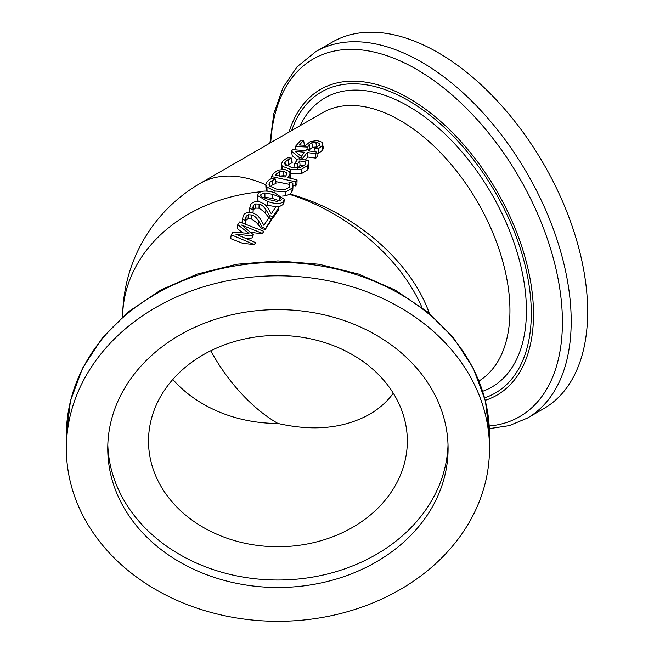 <?xml version="1.0" encoding="UTF-8"?>
<svg xmlns="http://www.w3.org/2000/svg" width="654" height="654" viewBox="0 0 654 654"><rect width="100%" height="100%" fill="white"/><g stroke="black" fill="none" stroke-linecap="round" stroke-linejoin="round"><path stroke-width="0.98" d="M429.335 313.397C410.925 260.807 353.323 211.471 290.008 194.066L289.558 194.369C347.38 212.411 400.738 257.995 421.969 307.478M289.558 194.369L285.422 195.799L282.553 196.061M291.995 188.205L285.675 191.9L275.023 191.017L266.914 187.101L265.777 184.722L266.693 182.123L269.031 179.915L271.745 178.411L275.661 179.106L272.432 180.365L269.456 182.63L268.917 184.264L269.832 186.112L276.364 189.071L284.654 189.774L289.199 187.346L289.943 185.147L289.027 182.082L292.91 183.12L291.741 192.276L290.008 194.066M275.661 179.106L275.923 183.472L272.71 184.739L269.922 186.733M289.313 187.167L288.929 182.213M292.812 189.521L293.049 184.935L292.812 189.521L291.741 192.276M316.806 152.071L315.555 153.764L307.184 152.521L302.892 158.186L299.458 157.704L291.398 151.164L292.616 149.717L305.827 150.6L306.996 149.112L309.604 149.39L308.443 150.886L316.806 152.071L317.165 156.486L315.882 158.162L307.707 157.009L305.393 159.944M297.333 159.838L292.281 155.775L291.398 151.164M308.753 160.557L308.713 162.821L307.642 165.487L301.11 169.5L290.319 169.345L282.34 166.263L281.367 164.497L282.397 161.62L284.882 159.404L287.678 157.778L291.553 158.121L288.169 159.633L285.03 162.061L284.416 163.794L291.561 167.498L299.851 167.669L304.78 164.947L305.982 162.028L299.671 160.933L297.423 163.966L294.578 163.5L298.101 158.824L308.753 160.557L308.892 167.146L307.756 169.778L301.216 173.784L290.106 173.645M282.029 169.28L281.367 164.497M291.553 158.121L292.191 162.65L286.288 165.912M303.832 165.961L300.063 165.356L297.758 168.364M290.098 173.343L287.94 177.651L297.063 179.924L295.772 181.812L271.328 176.531L273.773 173.294L277.836 170.154L284.817 169.451L289.387 171.544L290.098 173.343L290.237 178.182M297.063 179.924L296.949 184.085L295.633 185.957L293.041 185.27M288.904 184.248L275.808 181.608M322.872 143.618L322.16 145.687L318.236 148.859L314.787 148.384L319.365 145.286L319.773 144.084L319.299 143.291L315.857 142.286L311.819 142.719L309.097 144.624L307.748 147.085L295.371 146.48L300.84 140.234L303.628 140.193L299.458 145.033L305.843 145.286L310.388 141.501L317.215 140.618L322.169 142.261L323.387 148.025L322.626 150.15L318.67 153.306L316.888 153.069M317.427 146.929L312.587 147.289L309.62 149.488M303.628 140.193L304.339 145.204M265.786 184.788A155.284 89.655 60 0 0 200.279 183.324A155.284 155.284 0 0 0 122.641 316.749A155.284 126.786 0 0 1 260.881 191.777M280.01 200.974L272.595 198.505L264.935 197.197L262.802 197.451M284.294 199.364L283.664 200.999C281.621 204.187 276.356 204.375 267.87 201.587L257.578 195.554L258.224 193.764C260.3 190.723 265.573 190.281 274.042 192.423L284.294 199.364L283.95 202.527L282.708 204.751L280.157 206.173L276.855 206.648M275.906 206.656L265.491 205.004M269.064 217.839L269.44 215.477L265.949 209.721C263.693 206.411 261.428 204.538 259.156 204.097L255.608 203.95L253.433 205.413L252.836 207.653L253.172 209.55L249.681 208.544L250.695 204.522C252.738 201.841 255.935 201.031 260.3 202.102L264.69 204.277L267.568 207.58L271.296 213.801L276.086 206.37L278.898 207.392L278.539 209.926L272.546 218.575L269.064 217.839L263.726 211.332L258.984 208.217L255.493 208.103L253.229 209.689M261.731 228.745L262.082 227.077L258.632 221.027C256.401 217.529 254.153 215.518 251.888 215.002L248.34 214.749L246.166 216.229L245.561 218.559L245.896 220.545L242.413 219.401L243.427 215.223C245.479 212.476 248.675 211.716 253.033 212.951L257.406 215.329L260.259 218.837L263.946 225.377L268.761 217.774L271.557 218.894L271.255 220.48L265.287 229.382L261.731 228.745L256.286 222.401L251.537 219.008L248.054 218.796L245.871 220.267M263.766 231.303L262.45 233.413L241.653 225.074L253.27 234.623L252.787 236.732L251.986 237.958L252.477 235.898L235.8 234.14L255.779 242.724L254.136 244.539L231.23 234.761L233.004 232.023L248.921 233.413L237.778 224.69L239.568 221.968L263.766 231.303L262.328 233.887L249.902 232.154M251.986 237.958L246.91 238.661M254.136 244.539L242.748 243.337L230.682 238.628L231.23 234.761M66.348 448.546A211.577 172.754 -0 0 1 277.917 275.8A211.577 172.754 -0 0 1 489.494 448.546A211.577 172.754 -0 0 1 277.917 621.3A211.577 172.754 -0 0 1 66.348 448.546L66.348 435.098A211.577 172.754 -0 0 1 277.917 262.352A211.577 172.754 -0 0 1 489.494 435.098L485.391 400.927L473.251 368.128L453.598 337.979L427.226 311.639L395.163 290.082L358.654 274.083L319.07 264.249L277.925 260.921L236.781 264.249L197.189 274.083L160.68 290.082L128.617 311.639L102.245 337.987L82.584 368.128L70.452 400.927L66.348 435.098M315.792 51.633L332.265 42.126A211.577 122.151 60 0 1 543.834 164.277A211.577 122.151 60 0 1 543.834 408.587L527.369 418.094A211.577 122.151 -120 0 0 527.369 173.784A211.577 122.151 -120 0 0 315.792 51.633L297.079 66.798L282.961 87.726L273.854 113.477L269.889 143.136M296.082 149.848L295.371 146.48M308.075 149.226L307.748 147.085M312.587 147.289L311.819 142.719M319.528 145.041L319.299 143.291M315.179 151.81L314.787 148.384M318.67 153.306L318.236 148.859M283.566 171.283L286.64 172.664L287.032 173.563L285.16 177.046L275.424 175.239L279.16 171.634L283.566 171.283L283.926 175.697L279.585 176.081M286.754 174.634L286.64 172.664M285.773 176.188L283.926 175.697M271.516 178.517L271.328 176.531M295.633 185.957L295.772 181.812M266.848 191.14L266.047 189.178L265.777 184.722M289.812 186.055L289.869 184.24M275.816 183.611L275.563 179.245M253.27 234.623L252.477 235.898M242.896 232.824L237.386 228.671L237.778 224.69M262.328 233.887L262.45 233.413M265.287 229.382L265.491 228.54L262.082 227.077M271.557 218.894L265.491 228.54M245.577 218.044L245.561 218.559M242.078 222.793L242.405 218.493M242.135 222.818L242.413 219.401M245.544 223.995L245.896 220.545M245.602 224.011L245.961 220.439M272.546 218.575L272.873 216.826L269.44 215.477M278.898 207.392L272.873 216.826M249.542 212.354L249.656 207.923L249.517 212.354M252.984 212.934L253.172 209.55M253.041 212.951L253.237 209.444M272.726 194.352L279.822 197.067L281.302 199.184L280.967 200.075L276.879 201.416L269.186 199.617L262.074 197.075L260.586 195.333L260.938 194.377L264.895 192.946L272.726 194.352L272.595 198.505M258.608 201.743L257.66 199.887L257.578 195.554M308.999 164.914L308.786 161.146M294.979 167.923L294.578 163.5M297.725 167.939L297.423 163.966M300.063 165.356L299.671 160.933M288.823 164.162L288.169 159.633M292.076 162.789L291.447 158.26M304.568 152.21L301.29 156.461L295.134 151.409L304.568 152.21M309.824 151.058L309.604 149.39M299.606 159.028L299.458 157.704M303.015 159.551L302.892 158.186M307.707 157.009L307.184 152.521M315.882 158.162L315.555 153.764M172.82 379.443A129.402 105.662 180 0 0 277.917 423.465C313.413 431.485 343.914 428.46 369.42 414.399C379.107 408.783 387.07 401.728 393.299 393.234M148.515 441.074A129.402 105.662 -0 0 1 277.917 335.42A129.402 105.662 -0 0 1 407.328 441.074A129.402 105.662 -0 0 1 277.917 546.736A129.402 105.662 -0 0 1 148.515 441.074M448.023 444.81A170.163 138.942 -0 0 1 277.917 580.016A170.163 138.942 -0 0 1 107.812 444.81M107.755 448.546A170.163 138.942 0 0 1 277.917 309.612A170.163 138.942 0 0 1 448.088 448.546A170.163 138.942 0 0 1 277.917 587.488A170.163 138.942 0 0 1 107.755 448.546M285.422 195.799L285.675 191.9M200.279 183.324L322.504 112.758A155.284 89.655 60 0 1 477.15 201.326A155.284 89.655 60 0 1 479.039 380.971M482.701 391.28A166.933 96.375 -120 0 0 479.783 175.174A166.933 96.375 -120 0 0 300.104 125.691M291.659 130.571A173.841 100.373 60 0 1 478.851 166.868A173.841 100.373 60 0 1 484.606 397.853M485.243 400.313A176.498 101.901 -120 0 0 479.219 164.089A176.498 101.901 -120 0 0 289.117 132.034M270.74 142.646A206.468 119.208 60 0 1 493.647 139.359A206.468 119.208 60 0 1 489.208 425.999M309.857 149.194L309.097 144.624M316.561 146.839L315.857 142.286M322.626 150.15L322.16 145.687M279.569 175.951L279.16 171.634M276.642 175.444L276.495 173.809M289.076 177.913L289.027 176.106M267.077 191.156L266.914 187.101M274.999 192.685L275.023 191.017M269.652 185.916L269.456 182.63M272.71 184.739L272.432 180.365M251.537 219.008L251.888 215.002M258.134 224.24L258.632 221.027M245.879 220.177L246.166 216.229M248.054 218.796L248.34 214.749M258.984 208.217L259.156 204.097M265.573 213.253L265.949 209.721M253.311 209.566L253.433 205.413M255.493 208.103L255.608 203.95M279.552 200.688L279.822 197.067M264.935 197.197L264.895 192.946M260.962 196.216L260.938 194.377M267.625 205.658L267.87 201.587M283.313 204.056L283.664 200.999M307.756 169.778L307.642 165.487M308.892 167.146L308.713 162.821M285.487 165.38L285.03 162.061M282.7 169.272L282.34 166.263M290.613 173.735L290.319 169.345M301.216 173.784L301.11 169.5M277.917 423.465A129.402 74.711 60 0 1 210.752 350.773M489.494 448.546L489.494 435.098M489.347 428.623L509.311 425.623L527.369 418.094"/></g></svg>

